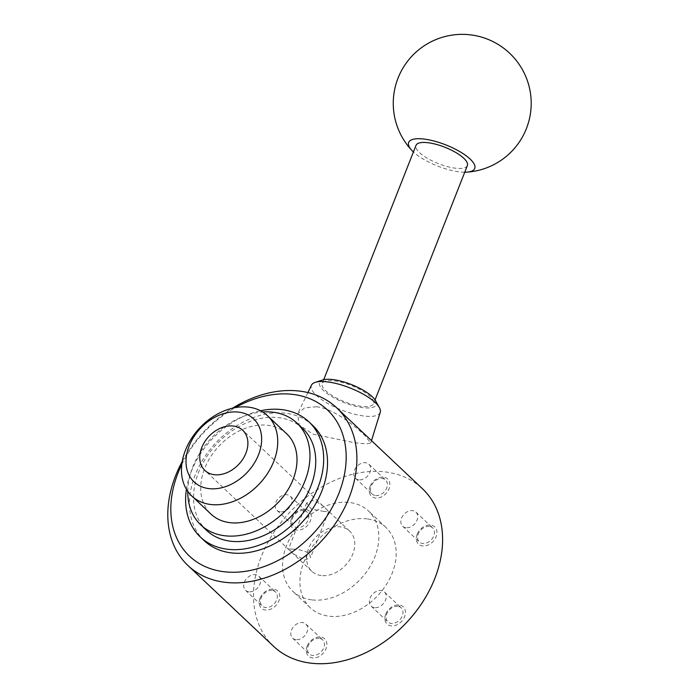 <?xml version="1.0" encoding="UTF-8"?>
<svg xmlns="http://www.w3.org/2000/svg" width="698" height="698" viewBox="0 0 698 698"><rect width="100%" height="100%" fill="white"/><g stroke="black" fill="none" stroke-linecap="round" stroke-linejoin="round"><path stroke-width="0.52" stroke-dasharray="3.49 2.62" d="M286.73 433.851A55.177 40.877 -46.7 0 0 268.032 425.335A55.177 40.877 -46.7 0 0 210.752 456.64A55.177 40.877 -46.7 0 0 211.005 514.121M293.212 549.178L288.544 548.89L293.753 554.064L304.764 560.075L310.54 557.554L309.38 553.47C304.991 550.905 299.608 549.474 293.212 549.178M323.924 511.425L311.439 509.165L306.596 503.049L312.372 500.527C318.175 502.324 322.947 505.326 326.69 509.523L328.601 511.713L323.924 511.425M321.132 575.518A27.588 20.434 133.3 0 1 311.788 571.261A27.588 20.434 133.3 0 1 311.657 542.52A27.588 20.434 133.3 0 1 340.301 526.868A27.588 20.434 133.3 0 1 349.646 531.126A27.588 20.434 133.3 0 1 349.777 559.866A27.588 20.434 133.3 0 1 321.132 575.518M182.23 461.518A108.382 80.296 133.3 0 1 232.53 408.19M316.534 406.751L304.485 407.894L297.636 413.827L299.18 424.934L312.992 434.165L354.697 442.75L366.302 443.919L370.743 442.986L364.696 435.351C354.636 425.719 333.347 408.443 316.534 406.751M273.677 646.383A108.382 80.296 133.3 0 1 273.18 533.473A108.382 80.296 133.3 0 1 385.689 471.988A108.382 80.296 133.3 0 1 422.421 488.696M181.812 464.371A100.503 74.45 133.3 0 1 235.366 407.606M186.418 489.289A79.144 58.632 133.3 0 1 260.502 410.747M204.191 540.636A79.144 58.632 133.3 0 1 203.833 458.193A79.144 58.632 133.3 0 1 285.979 413.295A79.144 58.632 133.3 0 1 312.8 425.501M187.771 491.366A70.036 51.888 133.3 0 1 262.657 411.977M206.591 530.384A70.036 51.888 133.3 0 1 206.268 457.417A70.036 51.888 133.3 0 1 278.973 417.683A70.036 51.888 133.3 0 1 302.705 428.485M375.559 495.597A9.693 7.181 -46.7 0 0 386.683 488.033A9.693 7.181 -46.7 0 0 385.575 480.006A9.693 7.181 -46.7 0 0 382.295 478.505A9.693 7.181 -46.7 0 0 371.17 486.07A9.693 7.181 -46.7 0 0 372.278 494.105A9.693 7.181 -46.7 0 0 375.559 495.597M370.071 486.427A11.822 8.76 -46.7 0 0 375.428 498.04A11.822 8.76 -46.7 0 0 388.995 488.818A11.822 8.76 -46.7 0 0 383.638 477.196A11.822 8.76 -46.7 0 0 370.071 486.427M358.833 479.814A9.693 7.181 133.3 0 1 355.544 478.322A9.693 7.181 133.3 0 1 355.5 468.227A9.693 7.181 133.3 0 1 365.56 462.722A9.693 7.181 133.3 0 1 368.849 464.222A9.693 7.181 133.3 0 1 368.893 474.317A9.693 7.181 133.3 0 1 358.833 479.814M272.237 590.447A9.693 7.181 -46.7 0 0 261.113 598.012A9.693 7.181 -46.7 0 0 262.221 606.047A9.693 7.181 -46.7 0 0 265.502 607.539A9.693 7.181 -46.7 0 0 276.626 599.975A9.693 7.181 -46.7 0 0 275.518 591.939A9.693 7.181 -46.7 0 0 272.237 590.447M248.776 591.756A9.693 7.181 133.3 0 1 245.487 590.264A9.693 7.181 133.3 0 1 245.443 580.16A9.693 7.181 133.3 0 1 255.503 574.663A9.693 7.181 133.3 0 1 258.792 576.164A9.693 7.181 133.3 0 1 258.836 586.259A9.693 7.181 133.3 0 1 248.776 591.756M260.005 598.361A11.822 8.76 -46.7 0 0 265.371 609.982A11.822 8.76 -46.7 0 0 278.938 600.76A11.822 8.76 -46.7 0 0 273.581 589.138A11.822 8.76 -46.7 0 0 260.005 598.361M397.904 606.335A9.693 7.181 -46.7 0 0 386.779 613.9A9.693 7.181 -46.7 0 0 387.887 621.927A9.693 7.181 -46.7 0 0 391.177 623.419A9.693 7.181 -46.7 0 0 402.301 615.854A9.693 7.181 -46.7 0 0 401.193 607.827A9.693 7.181 -46.7 0 0 397.904 606.335M374.442 607.635A9.693 7.181 133.3 0 1 371.161 606.143A9.693 7.181 133.3 0 1 371.118 596.048A9.693 7.181 133.3 0 1 381.178 590.552A9.693 7.181 133.3 0 1 384.458 592.044A9.693 7.181 133.3 0 1 384.502 602.138A9.693 7.181 133.3 0 1 374.442 607.635M385.68 614.249A11.822 8.76 -46.7 0 0 391.037 625.87A11.822 8.76 -46.7 0 0 404.604 616.639A11.822 8.76 -46.7 0 0 399.247 605.018A11.822 8.76 -46.7 0 0 385.68 614.249M429.392 526.414A9.693 7.181 -46.7 0 0 418.268 533.979A9.693 7.181 -46.7 0 0 419.376 542.006A9.693 7.181 -46.7 0 0 422.656 543.498A9.693 7.181 -46.7 0 0 433.781 535.933A9.693 7.181 -46.7 0 0 432.673 527.906A9.693 7.181 -46.7 0 0 429.392 526.414M405.922 527.714A9.693 7.181 133.3 0 1 402.641 526.222A9.693 7.181 133.3 0 1 402.598 516.127A9.693 7.181 133.3 0 1 412.658 510.631A9.693 7.181 133.3 0 1 415.938 512.123A9.693 7.181 133.3 0 1 415.982 522.217A9.693 7.181 133.3 0 1 405.922 527.714M417.16 534.328A11.822 8.76 -46.7 0 0 422.517 545.949A11.822 8.76 -46.7 0 0 436.084 536.718A11.822 8.76 -46.7 0 0 430.727 525.097A11.822 8.76 -46.7 0 0 417.16 534.328M319.335 638.347A9.693 7.181 -46.7 0 0 308.211 645.912A9.693 7.181 -46.7 0 0 309.319 653.947A9.693 7.181 -46.7 0 0 312.599 655.439A9.693 7.181 -46.7 0 0 323.724 647.875A9.693 7.181 -46.7 0 0 322.616 639.848A9.693 7.181 -46.7 0 0 319.335 638.347M295.865 639.656A9.693 7.181 133.3 0 1 292.584 638.164A9.693 7.181 133.3 0 1 292.541 628.069A9.693 7.181 133.3 0 1 302.6 622.572A9.693 7.181 133.3 0 1 305.881 624.064A9.693 7.181 133.3 0 1 305.925 634.159A9.693 7.181 133.3 0 1 295.865 639.656M307.103 646.269A11.822 8.76 -46.7 0 0 312.46 657.891A11.822 8.76 -46.7 0 0 326.027 648.66A11.822 8.76 -46.7 0 0 320.67 637.038A11.822 8.76 -46.7 0 0 307.103 646.269M303.717 510.526A9.693 7.181 -46.7 0 0 292.593 518.091A9.693 7.181 -46.7 0 0 293.701 526.118A9.693 7.181 -46.7 0 0 296.99 527.618A9.693 7.181 -46.7 0 0 308.115 520.054A9.693 7.181 -46.7 0 0 307.007 512.018A9.693 7.181 -46.7 0 0 303.717 510.526M280.256 511.835A9.693 7.181 133.3 0 1 276.975 510.343A9.693 7.181 133.3 0 1 276.931 500.239A9.693 7.181 133.3 0 1 286.991 494.742A9.693 7.181 133.3 0 1 290.272 496.243A9.693 7.181 133.3 0 1 290.316 506.338A9.693 7.181 133.3 0 1 280.256 511.835M291.494 518.44A11.822 8.76 -46.7 0 0 296.851 530.061A11.822 8.76 -46.7 0 0 310.418 520.839A11.822 8.76 -46.7 0 0 305.061 509.217A11.822 8.76 -46.7 0 0 291.494 518.44M334.403 380.899A27.588 8.812 21.5 0 1 361.93 390.618A27.588 8.812 21.5 0 1 373.552 403.732A27.588 8.812 21.5 0 1 361.363 406.332A27.588 8.812 21.5 0 1 333.836 396.621A27.588 8.812 21.5 0 1 322.214 383.507A27.588 8.812 21.5 0 1 334.403 380.899M467.363 165.574A27.588 8.812 21.5 0 1 455.175 168.174A27.588 8.812 21.5 0 1 427.647 158.463A27.588 8.812 21.5 0 1 416.025 145.35M375.55 400.722A30.424 9.72 21.5 0 1 362.751 407.641A30.424 9.72 21.5 0 1 328.226 394.291A30.424 9.72 21.5 0 1 322.808 379.939M380.262 412.248A36.968 11.814 21.5 0 1 363.841 416.008A36.968 11.814 21.5 0 1 326.603 402.79A36.968 11.814 21.5 0 1 311.491 385.156M311.552 599.844A55.177 40.877 133.3 0 1 292.855 591.328A55.177 40.877 133.3 0 1 292.602 533.848A55.177 40.877 133.3 0 1 349.881 502.543A55.177 40.877 133.3 0 1 368.579 511.058A55.177 40.877 133.3 0 1 368.832 568.538A55.177 40.877 133.3 0 1 311.552 599.844M367.209 518.893A55.177 40.877 -46.7 0 0 309.938 550.199A55.177 40.877 -46.7 0 0 310.182 607.679A55.177 40.877 -46.7 0 0 328.889 616.186A55.177 40.877 -46.7 0 0 386.16 584.889A55.177 40.877 -46.7 0 0 385.907 527.4A55.177 40.877 -46.7 0 0 367.209 518.893M464.746 172.214A35.511 11.343 21.5 0 1 459.048 171.83A35.511 11.343 21.5 0 1 413.408 151.989M311.788 571.261L204.898 470.435M355.544 478.322L372.278 494.105M245.487 590.264L262.221 606.047M371.161 606.143L387.887 621.927M402.641 526.222L419.376 542.006M292.584 638.164L309.319 653.947M276.975 510.343L293.701 526.118M375.053 399.91L373.552 403.732M307.905 392.581L297.636 413.827M310.182 607.679L292.855 591.328M328.601 511.713L310.54 557.554M306.596 503.049L288.544 548.89M385.907 527.4L368.579 511.058M371.476 440.639L370.743 442.986M323.715 379.695L322.214 383.507M290.272 496.243L307.007 512.018M305.881 624.064L322.616 639.848M415.938 512.123L432.673 527.906M384.458 592.044L401.193 607.827M258.792 576.164L275.518 591.939M368.849 464.222L385.575 480.006M349.646 531.126L242.764 430.3"/><path stroke-width="1.05" d="M208.781 488.591A43.355 32.117 133.3 0 1 189.132 445.987A43.355 32.117 133.3 0 1 238.891 412.143A43.355 32.117 133.3 0 1 258.53 454.756A43.355 32.117 133.3 0 1 208.781 488.591M210.447 504.471A55.177 40.877 133.3 0 1 191.749 495.955A55.177 40.877 133.3 0 1 191.496 438.475A55.177 40.877 133.3 0 1 248.776 407.17A55.177 40.877 133.3 0 1 267.474 415.685A55.177 40.877 133.3 0 1 267.727 473.165A55.177 40.877 133.3 0 1 210.447 504.471M191.749 495.955L211.005 514.121A55.177 40.877 -46.7 0 0 229.703 522.636A55.177 40.877 -46.7 0 0 286.983 491.331A55.177 40.877 -46.7 0 0 286.73 433.851L267.474 415.685M214.251 474.692A27.588 20.434 133.3 0 1 204.898 470.435A27.588 20.434 133.3 0 1 204.776 441.694A27.588 20.434 133.3 0 1 233.411 426.042A27.588 20.434 133.3 0 1 242.764 430.3A27.588 20.434 133.3 0 1 242.887 459.04A27.588 20.434 133.3 0 1 214.251 474.692M232.53 408.19A108.382 80.296 133.3 0 1 299.992 391.142A108.382 80.296 133.3 0 1 336.724 407.859A108.382 80.296 133.3 0 1 337.213 520.769A108.382 80.296 133.3 0 1 224.704 582.263A108.382 80.296 133.3 0 1 187.98 565.546A108.382 80.296 133.3 0 1 182.23 461.518M336.724 407.859L422.421 488.696A108.382 80.296 133.3 0 1 422.918 601.615A108.382 80.296 133.3 0 1 310.409 663.1A108.382 80.296 133.3 0 1 273.677 646.383L187.98 565.546M235.366 407.606A100.503 74.45 133.3 0 1 293.404 394.457A100.503 74.45 133.3 0 1 338.94 493.233A100.503 74.45 133.3 0 1 223.596 571.679A100.503 74.45 133.3 0 1 181.812 464.371M260.502 410.747A79.144 58.632 133.3 0 1 282.132 409.656A79.144 58.632 133.3 0 1 308.952 421.862A79.144 58.632 133.3 0 1 309.31 504.314A79.144 58.632 133.3 0 1 227.164 549.213A79.144 58.632 133.3 0 1 200.343 537.006A79.144 58.632 133.3 0 1 186.418 489.289M308.952 421.862L312.8 425.501A79.144 58.632 133.3 0 1 313.166 507.943A79.144 58.632 133.3 0 1 231.012 552.842A79.144 58.632 133.3 0 1 204.191 540.636L200.343 537.006M262.657 411.977A70.036 51.888 133.3 0 1 273.188 412.239A70.036 51.888 133.3 0 1 296.929 423.04A70.036 51.888 133.3 0 1 297.243 495.999A70.036 51.888 133.3 0 1 224.547 535.732A70.036 51.888 133.3 0 1 200.815 524.931A70.036 51.888 133.3 0 1 187.771 491.366M296.929 423.04L302.705 428.485A70.036 51.888 133.3 0 1 303.019 501.452A70.036 51.888 133.3 0 1 230.323 541.186A70.036 51.888 133.3 0 1 206.591 530.384L200.815 524.931M323.715 379.695L416.025 145.35A27.588 8.812 21.5 0 1 428.214 142.741A27.588 8.812 21.5 0 1 455.742 152.461A27.588 8.812 21.5 0 1 467.363 165.574L375.053 399.91M307.905 392.581L311.491 385.156A36.968 11.814 21.5 0 1 315.304 382.347L322.808 379.939A30.424 9.72 21.5 0 1 333.016 379.59A30.424 9.72 21.5 0 1 375.55 400.722L379.389 407.597A36.968 11.814 21.5 0 1 380.262 412.248L371.476 440.639M315.304 382.347A36.968 11.814 21.5 0 1 327.711 381.928A36.968 11.814 21.5 0 1 379.389 407.597M413.408 151.989A35.511 11.343 21.5 0 1 412.021 150.611A35.511 11.343 21.5 0 1 424.34 139.094A35.511 11.343 21.5 0 1 467.189 156.553A35.511 11.343 21.5 0 1 466.7 172.153A35.511 11.343 21.5 0 1 464.746 172.214M466.7 172.153A68.971 68.971 0 0 0 470.88 34.9A68.971 68.971 0 0 0 412.021 150.611"/></g></svg>
